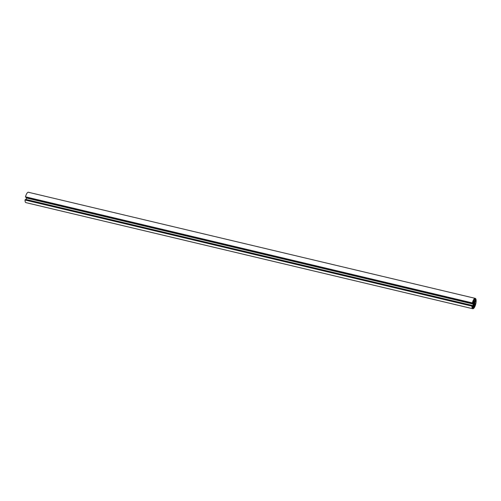 <?xml version="1.0" encoding="UTF-8"?>
<svg xmlns="http://www.w3.org/2000/svg" width="501" height="501" viewBox="0 0 501 501"><rect width="100%" height="100%" fill="white"/><g stroke="black" fill="none" stroke-linecap="round" stroke-linejoin="round"><path stroke-width="0.75" d="M472.355 302.911L472.681 303.03L473.251 301.589L473.276 303.932L472.593 306.581L472.243 306.819L472.324 305.629L471.904 306.117A5.323 1.766 103.4 0 0 472.787 308.735A5.323 1.766 103.4 0 0 475.737 303.963A5.323 1.766 103.4 0 0 475.249 298.371A5.323 1.766 103.4 0 0 472.355 302.911L25.47 197.037L472.33 303.199M474.842 301.865L474.604 302.823A1.465 0.488 103.4 0 0 474.597 302.723L474.441 303.875A1.465 0.488 103.4 0 0 474.472 303.756L474.46 304.595L474.015 304.783A1.465 0.488 103.4 0 0 474.065 304.714L474.078 304.257L473.746 304.426L473.614 304.946A1.465 0.488 103.4 0 0 473.652 304.965L473.232 305.447L473.439 304.282A1.465 0.488 103.4 0 0 473.439 304.383L473.602 303.23A1.465 0.488 103.4 0 0 473.57 303.349L473.714 302.203L474.021 302.322A1.465 0.488 103.4 0 0 473.977 302.391L473.959 302.848L474.29 302.679L474.422 302.159A1.465 0.488 103.4 0 0 474.391 302.141L474.842 301.865L474.528 301.79M475.768 300.293L475.95 301.414A4.885 1.622 -76.6 0 1 475.599 303.9L475.054 305.391L474.585 304.783L475.098 301.314L475.768 300.293M475.43 300.093L474.942 301.189L473.645 301.846L473.526 300.494L474.165 299.304A4.885 1.622 -76.6 0 1 475.136 298.809L475.43 300.093L474.078 299.773M474.434 305.303L474.516 306.612L473.871 307.802A4.885 1.622 -76.6 0 1 472.9 308.297L472.95 307.645L472.524 307.627L473.013 306.03L474.341 305.284M473.47 301.351L474.259 301.539M473.445 301.27L474.353 301.489M26.44 197.325L26.353 197.983L473.207 304.088M26.353 197.983L26.09 199.674M26.415 197.826L473.276 303.932M26.384 197.726L473.245 303.831M25.476 199.53L25.05 200.012A5.323 1.766 103.4 0 0 25.933 202.629L472.787 308.735M475.249 298.371L28.394 192.265A5.323 1.766 103.4 0 0 25.501 196.812M25.47 199.523L472.318 305.629L25.47 199.523M472.537 307.551L472.944 307.652L472.537 307.551M472.543 307.489L473.871 307.802M472.556 307.395L473.908 307.72M472.643 306.875L473.977 307.194M472.681 306.781L474.021 307.1M472.787 306.543L474.378 306.919M472.925 306.236L474.516 306.612M473.47 305.729L474.597 305.998M474.704 305.303L475.054 305.391M474.585 304.94L475.192 305.084M474.691 304.019L475.317 304.17M474.704 303.919L475.361 304.076M474.729 303.769L475.562 303.969M474.741 303.694L475.599 303.9M475.718 301.477L475.092 301.326L475.712 301.47M475.117 301.276L475.706 301.414M473.476 300.838L474.942 301.189M473.495 300.713L475.023 301.076M473.207 305.165L473.614 305.259M473.22 305.065L473.652 305.172M473.232 304.965L473.67 305.071M473.276 304.696L473.62 304.777M473.645 304.17L474.065 304.27L473.645 304.151M473.996 304.821L474.322 304.896M474.109 304.508L474.46 304.595M473.67 303.719L474.272 303.863M473.683 303.656L474.272 303.8M473.539 302.792L474.384 302.992M473.984 302.823L474.403 302.917M26.14 199.492L472.994 305.597M472.831 302.172L473.451 302.322M472.85 302.015L473.451 302.159M25.47 197.037L472.324 303.143M474.265 299.203L475.073 299.398M475.086 299.46L474.215 299.254L475.08 299.454M475.198 299.404L475.518 299.479M474.046 299.974L475.374 300.287M473.683 305.616L474.597 305.829M473.695 302.247L474.021 302.322M473.664 302.316L473.977 302.391M473.583 302.498L473.927 302.579M473.551 302.736L473.952 302.829L473.551 302.736M475.518 300.425L475.831 300.5M25.495 196.83L472.355 302.936M25.05 200.012L471.904 306.117L25.05 199.993M25.081 199.786L471.936 305.892M25.119 199.699L471.98 305.804M472.224 306.493L472.593 306.581M472.337 305.648L472.938 305.792M25.476 197.1L472.337 303.205M473.545 302.748L473.959 302.848"/></g></svg>
